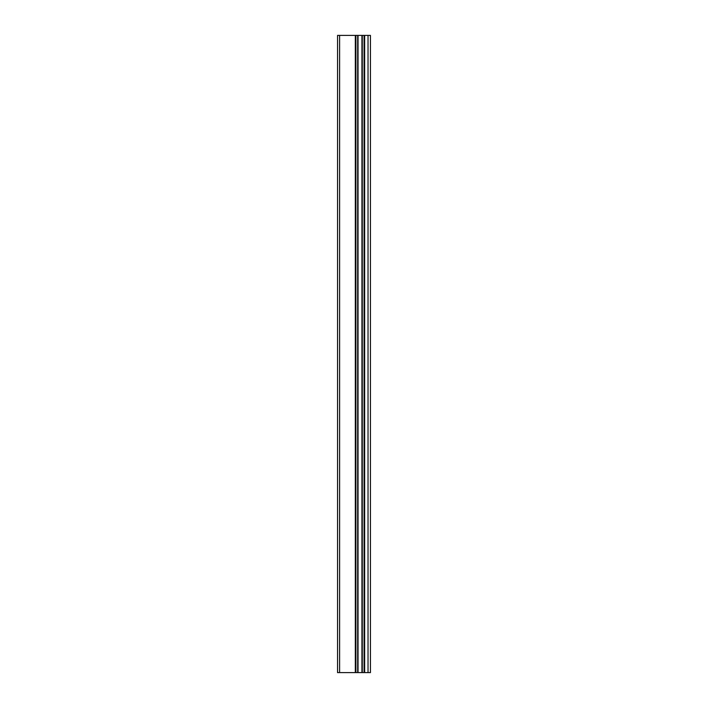 <?xml version="1.0" encoding="UTF-8"?>
<svg xmlns="http://www.w3.org/2000/svg" width="708" height="708" viewBox="0 0 708 708"><rect width="100%" height="100%" fill="white"/><g stroke="black" fill="none" stroke-linecap="round" stroke-linejoin="round"><path stroke-width="1.06" d="M337.557 672.6L355.894 672.6L355.894 35.4L337.557 35.4L337.557 672.6M355.894 672.6L370.443 672.6L370.443 35.4L355.894 35.4M368.027 672.6L368.027 35.4M361.938 672.6L361.938 35.4M358.036 672.6L358.036 35.4M339.61 672.6L339.61 35.4M364.647 672.6L364.647 35.4M364.071 672.6L364.071 35.4M362.275 672.6L362.275 35.4M357.699 672.6L357.699 35.4M355.319 672.6L355.319 35.4"/></g></svg>
